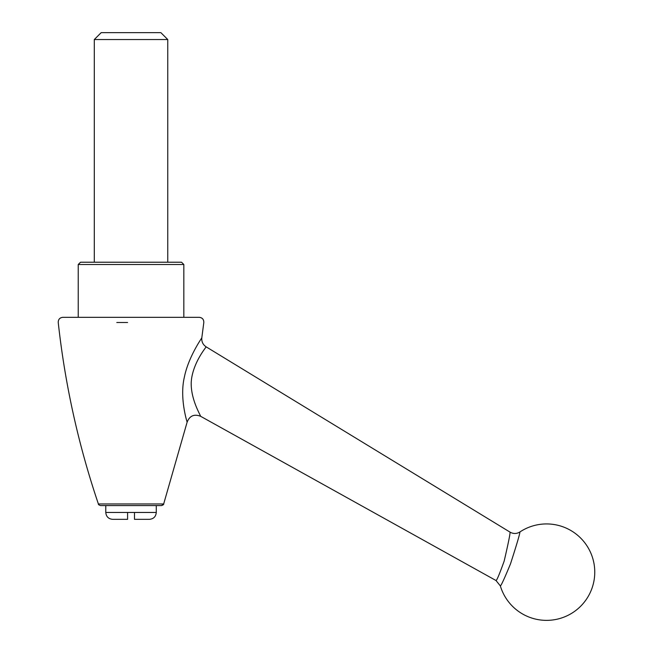 <?xml version="1.0" encoding="UTF-8"?>
<svg xmlns="http://www.w3.org/2000/svg" width="653" height="653" viewBox="0 0 653 653"><rect width="100%" height="100%" fill="white"/><g stroke="black" fill="none" stroke-linecap="round" stroke-linejoin="round"><path stroke-width="0.98" d="M183.828 264.514L181.534 262.22L80.523 262.22L78.229 264.514L183.828 264.514L183.828 317.317M131.033 39.539L167.764 39.539L160.875 32.65L101.182 32.65L94.301 39.539L131.033 39.539M135.873 505.569L159.038 505.569L156.279 505.569L156.279 512.45C155.871 516.637 153.577 518.931 149.398 519.339L134.477 519.339L134.477 512.45L127.588 512.45L127.588 519.339L112.667 519.339C108.48 518.931 106.186 516.637 105.778 512.45L127.588 512.45M500.353 585.929A48.208 48.208 0 0 0 594.761 572.142A48.208 48.208 0 0 0 519.919 531.958C519.861 533.925 516.719 544.553 510.499 563.857C504.524 578.321 501.145 585.676 500.353 585.929L496.019 580.525C496.811 580.501 499.537 574.003 504.181 561.033C508.254 543.508 510.213 533.876 510.058 532.146L206.136 346.841C206.479 346.865 194.096 360.995 191.509 379.058L191.231 382.103C190.562 399.734 201.165 416.198 200.528 416.247C194.129 413.831 189.664 415.798 187.125 422.148L163.674 503.953L158.597 503.953M187.125 422.148C187.044 421.781 179.477 398.314 184.293 377.467C188.374 356.816 201.908 337.968 201.818 337.789L203.818 322.5L201.818 337.789C201.475 341.658 202.912 344.678 206.136 346.841M127.588 322.5L116.805 322.5M158.206 503.953L156.842 503.953M62.794 317.317C59.733 317.693 58.215 319.415 58.239 322.5C65.022 384.437 78.409 444.922 98.383 503.953L163.674 503.953L161.479 505.561M163.674 503.953C163.87 504.508 163.144 505.047 161.479 505.569L100.595 505.569M194.349 317.317L190.627 317.317M180.383 317.317L177.298 317.317M117.026 317.317L112.83 317.317M199.271 317.317L62.794 317.317L199.271 317.317C202.308 317.709 203.826 319.439 203.818 322.5C203.842 319.415 202.324 317.693 199.271 317.317M156.279 512.45L134.477 512.45M105.778 505.569L105.778 512.45M496.019 580.525L200.528 416.247M78.229 317.317L78.229 264.514M519.919 531.958C516.67 533.925 513.38 533.983 510.058 532.146L510.058 532.146M167.764 262.22L167.764 39.539M94.301 262.22L94.301 39.539M98.383 503.953C98.187 504.508 98.921 505.047 100.578 505.569"/></g></svg>
